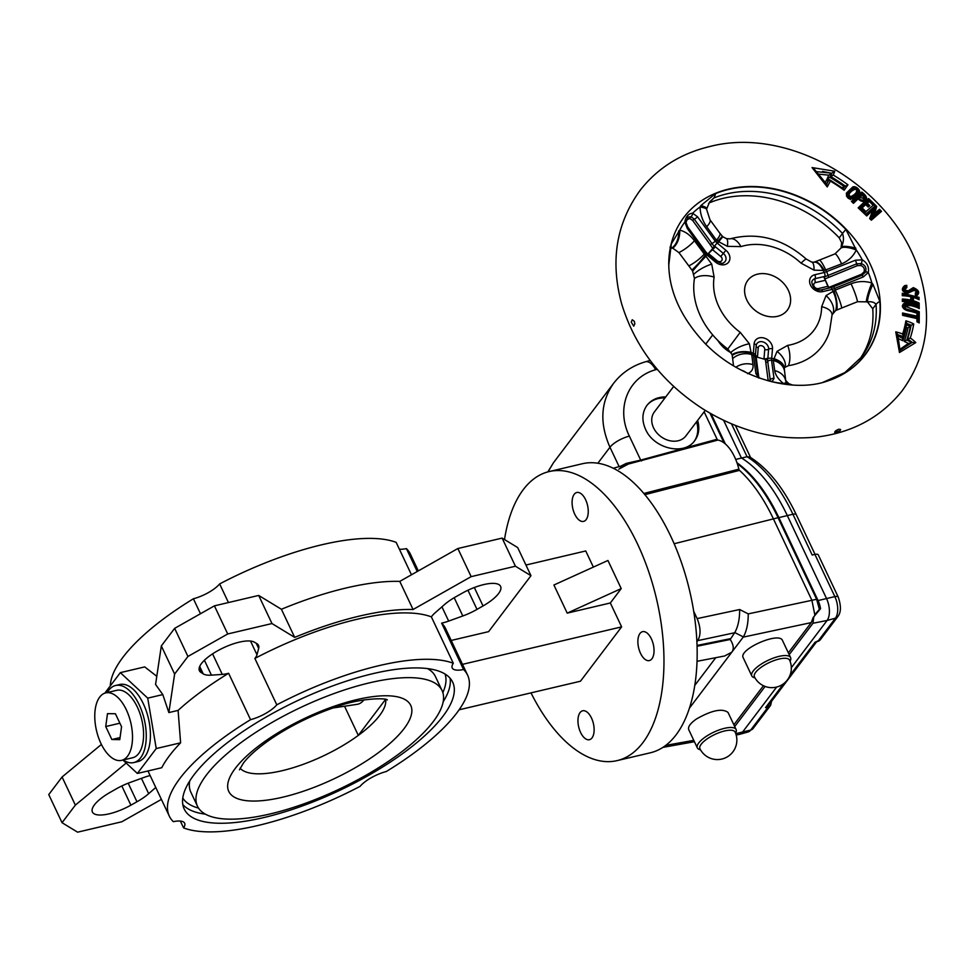 <?xml version="1.0" encoding="UTF-8"?>
<svg xmlns="http://www.w3.org/2000/svg" width="975" height="975" viewBox="0 0 975 975"><rect width="100%" height="100%" fill="white"/><g stroke="black" fill="none" stroke-linecap="round" stroke-linejoin="round"><path stroke-width="1.46" d="M851.833 196.243L852.321 195.78C855.989 193.793 857.318 191.587 856.282 189.187C853.807 189.382 851.455 190.917 849.225 193.806C848.957 195.877 849.822 196.682 851.833 196.243M857.257 190.125L857.525 192.392L852.113 197.206C849.115 197.73 847.872 196.523 848.372 193.598L846.434 196.109M852.808 186.908C857.707 185.299 863.326 194.232 856.952 195.341L853.71 198.339C849.042 200.033 846.592 198.303 846.361 193.147L852.808 186.908L852.991 188.017L847.19 193.196C846.19 193.562 846.641 195.122 848.518 197.876C853.454 199.327 851.151 199.278 856.062 195.171L858.682 192.892L856.806 195.219M856.123 195.122L858.682 192.892M858.5 193.074C858.378 190.088 856.55 188.407 852.991 188.017M848.433 193.538L853.832 188.76L855.587 188.821M857.817 191.137L857.525 192.392M850.346 199.546L856.391 193.879M717.819 340.421A28.043 22.267 37.1 0 0 731.287 352.889M757.636 274.133A24.741 19.646 37.1 0 0 747.874 280.288A24.741 19.646 37.1 0 0 755.747 310.891A24.741 19.646 37.1 0 0 787.337 310.16A24.741 19.646 37.1 0 0 784.619 284.493A24.741 19.646 37.1 0 0 757.636 274.133A24.741 19.646 37.1 0 0 747.874 280.288A24.741 19.646 37.1 0 0 755.735 310.891A24.741 19.646 37.1 0 0 787.325 310.16A24.741 19.646 37.1 0 0 784.619 284.493A24.741 19.646 37.1 0 0 757.636 274.133M908.371 293L911.844 290.769M916.658 293.767L916.707 295.132M902.96 289.087L903.874 288.917M903.142 289.002L904.861 286.735L903.569 287.54C902.216 290.452 903.386 292.329 907.043 293.146L914.465 289.794L916.147 290.855L915.562 294.121M915.33 295.51L916.634 293.792L915.708 294.145M917.524 307.466L917.975 306.869A25.569 13.223 179.3 0 0 906.506 303.652L903.63 304.822L906.567 310.147L918.011 313.462M903.13 306.04L904.398 305.894M917.548 313.024L919.242 311.744A294.426 80.303 99.1 0 1 919.242 314.218C915.464 310.294 904.312 312.999 902.338 306.187C903.996 298.886 915.403 304.651 919.193 306.187A314.072 84.435 99 0 1 919.218 308.624C914.513 305.65 909.87 304.895 905.312 306.369L919.242 311.744M918.023 306.893L919.193 306.187M918.06 313.487L919.242 314.218L918.06 313.487M918.084 312.439L905.483 308.722L904.483 305.967L906.567 304.663A25.582 13.236 -0.7 0 1 917.975 307.893M918.036 307.917L919.218 308.624L918.036 307.917M862.546 195.037A26.435 2.316 133.7 0 0 859.852 197.34L863.874 198.571L862.546 195.037M903.325 315.096L902.545 312.999L916.963 316.144L917.195 317.277L916.963 316.144A371.426 96.22 -81.4 0 0 916.951 313.645L917.195 314.121A378.41 120.79 101 0 1 917.195 316.631M917.256 315.717L919.242 314.754A26.483 13.699 -0.7 0 0 916.951 313.645L917.195 314.121M917 317.57L917.012 318.252M847.433 192.916C846.434 197.377 848.226 199.132 852.808 198.169L856.026 195.219L856.952 195.341M846.8 194.22L853.235 189.235M857.452 192.526L857.647 193.793M852.772 201.947L860.498 194.878L861.023 195.378M864.313 199.375L864.398 200.752M910.699 343.298A1.645 0.975 54.8 0 1 910.223 343.2L908.408 343.395L899.998 349.318M897.963 335.888L902.277 338.167M897.768 334.754A24.753 14.552 -161.1 0 1 903.264 336.777A1.645 0.975 -161.1 0 1 903.228 336.838L902.375 337.972L902.801 340.726A139.388 110.699 37.1 0 0 906.494 327.368L908.017 327.905L911.052 325.443A1.645 0.926 -169.5 0 1 911.198 325.297L913.746 323.98A144.727 114.928 -142.9 0 1 910.272 338.02A26.398 15.515 18.8 0 1 915.769 342.603L899.474 352.511L895.745 331.866A26.398 15.527 18.8 0 1 902.643 334.011L903.325 336.655L906.823 323.286L905.885 320.824A26.398 14.905 10.5 0 1 913.746 323.98M908.408 343.395L904.264 341.433L906.787 340.068L911.966 342.53L910.223 343.2M911.893 342.591A91.613 61.449 90.9 0 0 911.162 343.066L899.901 350.488M834.844 432.51C834.503 431.535 835.819 430.438 838.817 429.232L840.645 429.536L840.011 430.767L834.673 432.352M855.867 248.15A16.502 3.766 -163.5 0 0 841.425 246.87C843.668 242.385 844.033 237.912 842.522 233.464A16.502 2.011 -43.7 0 1 845.886 229.503L856.282 249.966C853.271 256.376 848.384 261.007 841.583 263.847L824.265 270.489L814.04 270.16L801.048 263.14A58.086 46.13 37.1 0 0 740.951 246.614L727.374 246.334L718.721 241.739L722.78 236.693L719.757 233.098A16.502 4.595 143.6 0 1 716.43 240.191L706.717 226.748C702.548 220.911 700.318 214.329 700.038 206.993A16.502 3.291 0.1 0 1 706.68 209.637L706.741 208.687A16.502 3.047 -172.6 0 0 700.915 205.53L715.479 193.635A16.502 9.08 -112.3 0 1 713.761 198.047L709.678 201.886L706.741 208.687M668.74 265.395L671.092 245.688A16.502 9.506 -165.7 0 0 671.251 243.957L679.697 230.137C685.23 231.453 690.142 234.987 694.432 240.74L711.726 264.14L714.127 277.132A58.086 46.13 37.1 0 0 740.22 332.353L749.373 343.761L751.043 352.389A16.502 8.751 -178 0 0 732.091 354.607L732.639 358.654A16.502 13.297 -8 0 1 751.737 354.607L753.005 364.65C753.492 368.977 751.676 371.987 747.557 373.681M786.849 384.516L783.498 383.565C778.318 379.324 775.393 375.009 774.723 370.622L773.321 360.543L777.026 351.366L787.642 345.394A58.086 46.13 37.1 0 0 821.645 306.711L826.057 295.583L835.222 290.111A16.502 2.693 67.7 0 1 841.778 307.99L857.525 301.714L867.421 301.872L872.747 308.758L876.05 304.395C874.441 302.25 871.565 301.397 867.421 301.872A16.502 4.607 112.2 0 1 873.003 284.395L879.84 301.336A16.502 8.227 175.8 0 0 876.05 304.395A112.174 89.078 37.1 0 1 861.364 357.228L844.862 372.584L822.937 382.346M758.538 377.959L755.881 373.547L753.48 355.327A3.303 2.669 -7.6 0 1 755.393 357.386L755.393 355.217A3.303 1.792 4.8 0 0 753.322 353.34L754.126 343.773A9.896 7.861 37.1 0 1 763.998 338.02A9.896 7.861 37.1 0 1 772.493 348.818L771.542 360.287L774.016 378.532L771.932 381.822M823.863 277.046L824.545 276.827A3.303 1.67 -103.2 0 0 824.387 272.476L855.477 260.215L862.327 259.862C867.226 262.799 869.225 267.016 868.298 272.512L863.35 276.888L832.358 289.356A3.303 1.67 -103.2 0 0 830.395 287.735L820.804 289.989A3.303 1.67 -103.2 0 0 820.572 290.087M716.296 261.397L707.643 253.866L706.741 254.804L705.01 252.769L687.29 228.467L684.84 222.056C685.827 216.572 688.423 213.61 692.628 213.196L697.552 216.791L715.223 241.142A3.303 0.914 144 0 1 711.933 243.506L714.236 246.48L717.125 242.982L725.912 250.295A9.896 7.861 37.1 0 1 728.325 262.531A9.896 7.861 37.1 0 1 715.528 262.117L706.741 254.804A73.149 58.086 37.1 0 0 705.729 256.522A16.502 1.024 131.8 0 0 692.64 271.16L694.456 278.46A74.234 58.951 37.1 0 0 727.801 349.026L732.091 354.607M859.706 359.324A112.174 89.078 37.1 0 0 872.747 308.758M821.645 306.711A16.502 8.629 -179.5 0 1 832.077 314.84L835.685 310.501L841.778 307.99M784.327 368.794A16.502 9.153 -172.3 0 0 774.016 358.702A73.149 58.086 37.1 0 1 771.688 358.386A3.303 1.792 4.8 0 0 767.459 359.08L767.447 358.763A1.645 1.341 -7.7 0 1 765.314 359.617L765.351 359.909A1.645 1.328 -9 0 0 767.459 359.08L767.727 361.542A3.303 2.669 -7.6 0 1 771.542 360.287A75.721 60.133 37.1 0 0 773.321 360.543A16.502 13.358 -7 0 1 784.595 371.487L784.302 368.599A16.502 10.701 -4.4 0 0 773.602 359.556M777.026 351.366A16.502 10.03 37.7 0 1 785.119 367.27L788.397 365.686A74.234 58.951 37.1 0 0 829.469 331.78L832.077 314.84M835.685 310.501A16.502 8.617 -106 0 0 833.04 291.537A73.149 58.086 37.1 0 0 832.358 289.356L822.766 291.61A3.303 1.67 -103.2 0 0 820.804 289.989C815.819 290.55 812.809 287.881 811.761 281.994A6.703 5.326 -142.9 0 1 815.173 278.655L823.777 276.632L828.982 288.076M822.766 291.61A9.896 7.861 37.1 0 1 810.481 285.127A9.896 7.861 37.1 0 1 814.795 274.743L824.387 272.476A73.149 58.086 37.1 0 0 823.058 270.441A16.502 8.129 -100.6 0 0 813.979 262.214L811.675 262.08L806.215 259.045C782.791 238.534 757.368 231.806 729.934 238.875L726.375 238.619L722.78 236.693M670.495 248.186L672.774 248.198A16.502 10.859 100.4 0 0 679.697 230.137A110.151 87.482 37.1 0 1 684.84 222.056A3.303 0.658 -5.7 0 1 685.986 222.434L688.131 217.096L690.946 216.718A3.303 1.962 104.2 0 0 692.628 213.196A110.151 87.482 37.1 0 1 700.038 206.993L700.915 205.53M859.17 208.15L864.082 213.44L858.171 207.858A26.398 2.316 -46.2 0 1 868.591 198.534L874.49 204.238A291.22 161.228 48 0 1 876.696 206.456L874.758 213.159L879.499 209.284A239.472 135.354 47.2 0 1 881.51 211.343L871.358 220.192A872.296 657.235 49.8 0 1 869.639 218.607L872.747 210.368A26.593 2.364 133.9 0 0 866.726 215.95L864.082 213.44M863.35 276.888L862.119 275.145L833.467 286.735L834.685 288.442A75.721 60.133 37.1 0 1 835.222 290.111L851.017 283.798C857.866 281.129 864.825 280.861 871.894 282.994L873.003 284.395M708.533 203.629L713.761 198.047A112.174 89.078 37.1 0 1 842.522 233.464L839.219 237.839L841.657 242.69L841.023 248.016A16.502 5.033 22.3 0 1 856.282 249.966A110.151 87.482 37.1 0 1 862.327 259.862L861.339 263.591C865.447 265.298 866.799 268.174 865.422 272.22A3.303 1.17 27.4 0 1 868.298 272.512A110.151 87.482 37.1 0 1 871.894 282.994A16.502 2.742 109.2 0 0 866.275 301.421M717.637 241.166L716.43 240.191A75.721 60.133 37.1 0 0 715.223 241.142L717.125 242.982A73.149 58.086 37.1 0 1 718.721 241.739L717.637 241.166A16.502 0.926 -41.1 0 0 722.219 236.169M841.023 248.016L834.929 253.914L814.503 262.043M823.863 277.083L824.765 278.996L824.545 276.827L828.043 275.438L826.837 271.854A75.721 60.133 37.1 0 0 825.849 270.282A16.502 2.633 -111.6 0 0 819.183 260.191M824.265 270.489A16.502 6.423 -111.4 0 0 814.405 262.08L814.405 262.08A16.502 6.423 -111.4 0 0 814.308 262.129M836.903 309.928A16.502 5.643 -103.3 0 0 833.918 290.928M670.081 247.748C670.154 246.053 670.751 246.163 671.872 248.077A16.502 12.175 -84.3 0 0 678.6 230.929M751.359 353.438L751.737 354.607A75.721 60.133 37.1 0 0 753.48 355.327L753.322 353.34A73.149 58.086 37.1 0 1 751.043 352.389L751.359 353.438A16.502 11.334 -174.2 0 0 732.274 355.473M672.774 248.198L678.917 252.586L691.884 270.038A16.502 2.34 -47.6 0 0 705.059 255.474M707.643 253.866L705.486 251.587A3.303 0.914 144 0 1 705.01 252.769A75.721 60.133 37.1 0 0 704.218 254.073A16.502 4.461 144.2 0 1 688.801 265.919M691.884 270.038L692.64 271.16M917.195 317.277L903.362 314.194M916.61 318.082L917.085 317.448M917.828 321.835L917.877 314.901M919.242 314.754L919.193 322.944L917.999 322.164L919.193 322.944A26.691 13.821 179.6 0 0 916.951 321.774L916.963 318.593L902.618 315.352A649.667 286.699 106.7 0 1 902.545 312.999M634.323 321.323L632.227 319.739L631.239 322.128L633.738 326.174L634.835 323.858L634.323 321.323M902.618 315.352L917.195 318.386L916.951 321.774M903.289 314.194L903.264 315.254M824.765 278.996L828.445 287.552M828.518 287.527L861.412 274.304L863.96 272.025L865.422 272.22L862.071 275.206L835.014 286.15M828.689 277.302L828.043 275.438L856.696 263.823L861.339 263.591L860.864 265.493L857.33 265.675L825.216 278.801M830.395 287.735L833.418 286.796M828.75 287.43L829.079 288.052M767.471 358.459L763.949 359.056L757.441 357.264L755.43 354.912M767.422 358.568A1.645 1.341 -7.7 0 1 765.29 359.422L756.1 356.899A1.645 1.341 -7.7 0 1 755.345 356.436M758.916 377.898A3.303 1.414 -46.7 0 1 759.525 378.081L757.831 375.619L755.393 357.386M785.35 384.138A16.502 6.216 -60.3 0 1 789.104 383.784L788.556 383.419A16.502 6.63 127.4 0 0 783.498 383.565A110.151 87.482 37.1 0 1 772.31 381.749A3.303 2.584 -117.6 0 0 769.86 381.298M768.215 380.847L765.741 362.152A1.645 1.341 -7.8 0 0 767.727 361.542L770.189 379.75A3.303 2.669 -7.6 0 1 774.016 378.532M756.1 356.899L756.137 357.094A1.645 1.341 -7.7 0 1 755.345 356.594M707.862 254.048L712.81 248.406L715.443 246.833L723.328 253.39L725.912 250.295M690.081 218.51A1.645 0.999 104.9 0 1 690.946 216.718L694.273 219.156L711.933 243.506L710.239 244.725L692.591 220.374L689.666 218.437L686.814 219.911M685.986 222.434L687.802 227.248A3.303 0.914 144 0 1 687.29 228.467M707.923 254.097L715.443 246.833M714.724 247.102L714.236 246.48L712.628 248.15L714.821 247.077M789.104 383.784L792.541 385.028M732.639 358.654L733.505 365.771M839.219 237.839A112.174 89.078 37.1 0 0 710.446 202.422M746.338 372.669A16.502 13.004 -108.5 0 0 741.524 370.268M862.119 207.943L865.995 211.612L873.161 205.262L869.31 201.52A26.41 2.328 133.8 0 0 867.287 203.214A822.266 369.135 46.3 0 1 869.834 205.664A26.447 2.34 133.8 0 0 868.25 207.066A2150.765 292.342 -135.6 0 0 865.703 204.628A26.41 2.328 133.8 0 0 862.119 207.943L860.169 209.016M916.939 295.608A27.056 11.42 164.8 0 0 915.415 295.388A446.087 109.2 -81.9 0 0 915.367 292.927C917.048 291.208 916.329 290.465 913.222 290.708L907.298 293.451C901.777 291.549 900.912 288.941 904.69 285.626A27.203 10.628 -18.9 0 1 906.799 285.297L906.811 287.662C904.361 289.575 904.885 290.599 908.408 290.733L913.283 287.625C918.877 289.989 920.095 292.646 916.939 295.608L915.72 295.023M852.394 201.654L851.431 201.374L861.778 192.087C866.19 195.244 867.555 198.059 865.898 200.521C863.545 202.191 860.974 201.63 858.183 198.839A26.447 2.316 133.7 0 0 853.442 203.348A469.109 324.846 48.6 0 1 851.431 201.374L853.442 203.348M826.666 184.214A24.753 2.267 -59.8 0 0 829.018 179.692L830.347 181.082A26.398 2.413 120.3 0 1 827.239 186.932L812.053 167.578L834.758 171.222A26.398 2.413 120.3 0 1 833.247 175.061A144.727 114.928 -142.9 0 1 847.957 184.811L844.155 190.247L843.436 188.748L829.445 179.632L827.58 180.948M902.326 299.057A26.41 13.662 -0.8 0 1 910.796 300.105A2187.668 259.387 -94.8 0 1 910.747 296.766A26.459 13.687 179.2 0 0 902.302 295.705A484.002 200.813 105.3 0 1 902.302 293.243L919.035 297.351A292.025 79.731 99.2 0 1 919.084 299.752A26.447 13.674 179.2 0 0 913.356 297.436A819.707 140.887 95.3 0 1 913.404 300.775A26.41 13.65 -0.8 0 1 919.145 303.067A313.865 84.362 99 0 1 919.181 305.492A26.398 13.65 179.3 0 0 902.35 301.494A422.943 171.161 104.8 0 1 902.326 299.057L903.033 301.129L918.523 304.834M859.146 208.053L864.179 212.818A25.691 2.255 -46.2 0 1 864.874 212.099L865.995 211.612M864.947 212.038L860.84 208.15A25.582 2.255 -46.2 0 1 865.252 204.055L865.703 204.628M868.043 206.456L865.495 204.019L868.713 201.094M868.652 201.155L869.31 201.52L868.652 201.155A25.582 2.243 -46.2 0 0 865.995 203.385M867.762 201.874L867.25 201.374L868.591 198.534M867.25 201.374L859.536 208.418M866.056 214.61L873.758 207.565L874.429 208.223L870.833 218.705L879.279 210.6L872.613 216.34L875.404 206.932L874.612 206.334L865.776 214.342M869.639 218.607L871.358 220.192M864.057 213.464L866.592 215.109L873.953 208.358L872.747 210.368M873.917 208.504L870.443 218.668L871.211 219.387M865.507 214.329L866.726 215.95M873.758 207.565L874.477 206.615M874.429 208.223L875.318 207.053M870.833 218.705L874.758 213.159M860.498 194.878L861.778 192.087M865.02 200.338L864.959 200.375A0.829 0.622 -130.5 0 0 864.91 200.436C866.239 198.583 865.069 196.316 861.425 193.647M853.283 202.447A25.618 2.255 -46.2 0 1 857.768 198.23L857.781 198.217C860.279 201.082 862.656 201.825 864.91 200.436M861.9 194.683L861.9 194.683A25.606 2.255 -46.2 0 0 858.561 197.523M864.008 196.462L864.727 198.169L864.069 199.619C862.229 200.692 860.352 200.046 858.414 197.657L861.961 194.622M917.487 304.334L919.145 303.067M910.65 302.116L911.211 301.373A25.582 13.236 179.3 0 0 903.13 300.227M910.747 296.766L911.211 301.373M917.39 298.594L919.035 297.351M902.302 293.243L902.996 295.559M911.247 298.167L912.21 296.912L913.356 297.436L912.21 296.912M911.723 302.372L912.149 296.961M917.975 303.786A25.582 13.236 179.3 0 0 912.271 301.653L912.222 301.702M903.569 287.54L903.374 287.759C901.753 289.599 903.021 291.354 907.177 293.036L907.043 293.146M904.69 287.978L905.751 286.565A26.398 10.286 160.7 0 0 904.861 286.723L904.69 285.626M916.695 295.23L916.159 295.23C918.413 293.767 917.804 291.635 914.331 288.856L906.872 292.159C904.3 291.318 903.557 289.928 904.642 288.003L906.811 287.662L905.799 287.503L905.751 286.565M902.631 290.562L904.642 288.003M830.651 176.28A24.753 2.267 -59.8 0 0 832.077 172.928L829.859 177.328L833.247 175.061M818.647 174.135L828.884 175.171L827.251 178.486L829.859 177.328A142.691 113.319 -142.9 0 1 844.447 186.81L847.957 184.811M903.374 336.424A137.743 109.383 -142.9 0 0 906.713 323.554A1.645 0.926 -169.5 0 0 906.75 323.493M906.506 324.919L910.394 326.308A142.691 113.319 37.1 0 1 906.787 340.068L907.445 339.202A142.691 113.319 37.1 0 0 911.052 325.443M907.445 339.202A1.645 0.975 -161.1 0 1 907.591 339.056A24.753 14.552 -161.1 0 1 912.186 342.408L915.769 342.603M827.239 186.932L826.776 184.348L814.381 169.248L812.053 167.578M832.077 172.928L834.758 171.222M816.514 171.649L830.822 173.087A91.613 28.884 19.2 0 0 831.846 173.245L831.907 173.172M826.544 184.056L828.116 180.875L826.666 179.668L825.301 182.435M843.204 188.577L844.447 186.81L841.742 187.724M828.884 175.171L831.846 173.245M822.498 171.405L830.822 173.087A1.645 0.609 -84.3 0 0 830.395 174.33M895.745 331.866L897.719 334.523L900.023 350.366L912.027 342.481M899.974 350.403L899.474 352.511M907.591 339.056L910.272 338.02M906.116 326.71L906.494 327.368M864.313 213.476L866.044 211.819M872.991 204.884A25.642 2.255 -46.2 0 1 873.259 204.677L874.465 204.262M873.259 204.677L874.538 204.421L873.161 205.262M865.885 203.495L867.287 203.214M865.666 204.409A2693.157 1619.548 47.6 0 1 867.811 206.468L868.25 207.066M868.42 205.944L869.834 205.664M875.404 206.932L876.696 206.456M874.612 206.334L874.49 204.238M879.279 210.6L879.499 209.284M880.084 211.526L871.162 219.387L880.084 211.526L881.51 211.343M857.781 198.217L858.183 198.839M858.451 197.62L859.852 197.34M912.271 301.653L913.404 300.775M917.914 299.057L919.084 299.752L917.914 299.057M917.999 304.797L919.181 305.492L917.999 304.797A25.569 13.223 -0.7 0 0 903.094 301.251L902.35 301.494M903.082 300.227L903.094 301.202M903.045 294.365L902.302 295.705M911.235 301.348L910.796 300.105L911.235 301.348M905.787 286.528L906.799 285.297M907.298 293.451L909.894 292.256C912.88 289.478 914.818 288.807 915.732 290.245C915.488 289.368 917.548 292.305 916.634 293.792M915.647 293.999L915.415 295.388M736.978 462.772A131.625 66.848 -103.2 0 1 778.854 517.603L818.062 600.551A16.148 8.202 -103.2 0 1 820.548 608.68L813.187 617.504L811.237 622.611L788.336 652.848M763.437 685.73L733.87 724.778M813.796 616.7A15.868 8.056 76.8 0 1 813.516 618.808L812.967 623.257L827.08 620.478L791.322 667.692M736.174 735.016L739.306 734.407A16.502 8.373 -103.2 0 0 739.647 734.321A16.502 8.373 -103.2 0 0 742.341 732.371L776.673 687.046M817.269 641.526A1.645 0.853 -105.4 0 0 817.598 641.55A1.645 0.853 -105.4 0 0 817.879 641.355L835.429 618.174L827.08 620.478A16.502 8.373 -103.2 0 0 826.483 598.431L787.276 515.482A131.966 67.019 -103.2 0 0 741.378 457.897L723.621 420.322M643.805 493.472L738.867 469.17A1.645 0.841 -103.2 0 0 739.501 470.364L644.816 494.678M711.116 413.827L725.363 443.966M705.242 410.365L685.937 435.849A19.792 15.722 -142.9 0 1 660.66 436.434A19.792 15.722 -142.9 0 1 654.371 411.95L673.676 386.453M790.067 661.282L790.42 660.489A21.45 7.154 154.7 0 0 790.701 657.906A21.45 7.154 154.7 0 0 790.591 657.601A21.45 7.154 154.7 0 0 768.142 660.294A21.45 7.154 154.7 0 0 751.81 675.931A21.45 7.154 154.7 0 0 754.15 677.637L754.979 677.869M789.616 660.172A19.463 19.463 0 0 1 779.915 685.9A19.463 19.463 0 0 1 754.418 676.808A19.463 6.496 -25.3 0 1 769.214 662.586A19.463 6.496 -25.3 0 1 789.616 660.172A19.463 6.496 -25.3 0 1 789.701 660.416M620.734 466.172L626.291 463.393L640.697 460.102L629.362 436.117A16.502 5.509 -25.3 0 0 609.96 447.245C599.393 423.187 600.6 401.883 613.592 383.333L613.665 383.236M704.133 411.828L717.1 439.25A1.645 0.841 -103.2 0 0 717.905 440.066L628.339 464.051L622.72 466.123L618.869 469.17M646.73 405.661A29.689 23.583 -142.9 0 1 664.987 397.934M696.552 421.834A29.689 23.583 -142.9 0 1 694.261 441.224M665.779 396.898C657.674 396.935 651.41 399.75 646.973 405.332C642.074 412.315 641.611 420.322 645.572 429.353C653.92 448.878 684.352 455.861 694.724 440.639C698.892 434.85 699.855 428.122 697.612 420.432M724.023 442.882L709.971 413.168M739.501 470.364A131.966 67.019 76.8 0 1 773.358 518.761L811.907 600.308L816.623 599.272L778.074 517.725L674.127 543.745M737.283 463.649A131.771 66.922 76.8 0 1 778.074 517.725M814.747 615.444L819.378 609.326L816.623 599.272M819.378 609.326L814.795 614.737L811.907 600.308L748.239 613.884C748.252 623.476 746.618 631.166 743.352 636.931L689.483 708.082M547.852 471.888L553.447 462.759L548.011 471.851M717.905 440.066A34.308 17.428 76.8 0 1 738.867 469.17M735.601 733.224L735.942 732.42A21.45 7.154 154.7 0 0 736.113 729.544A21.45 7.154 154.7 0 0 705.083 737.173A21.45 7.154 154.7 0 0 697.332 747.862A21.45 7.154 154.7 0 0 699.672 749.568L700.513 749.799M706.96 739.001A19.463 6.496 -25.3 0 1 731.872 730.299A19.463 6.496 -25.3 0 1 735.138 732.103A19.463 19.463 0 0 1 725.705 757.709A19.463 19.463 0 0 1 699.94 748.739A19.463 6.496 -25.3 0 1 706.96 739.001M736.113 729.544L728.02 712.42C722.195 708.118 711.689 710.3 696.479 718.965C690.349 723.279 687.765 726.85 688.74 729.678L697.332 747.862M814.734 615.554L814.795 614.737M715.76 657.698L694.834 685.34M743.352 636.931L734.784 632.568L730.214 639.49C733.602 644.707 734.138 648.923 731.835 652.165L724.644 655.98L697.064 661.306M696.918 641.696L697.722 640.636L734.638 632.763M693.749 611.435L697.137 618.601C700.793 627.595 700.988 634.944 697.722 640.636M734.784 632.568C738.038 626.803 739.672 619.113 739.672 609.521L748.239 613.884M730.214 639.49L697.478 646.157M735.698 459.42L747.057 456.739L749.921 457.068C767.983 468.524 783.425 487.719 796.27 514.666A6.593 2.206 -25.3 0 0 792.919 514.252L778.854 517.603M731.506 423.845L747.057 456.739A131.735 66.897 76.8 0 1 792.919 514.252L812.187 555.019L814.917 554.422A6.593 2.206 -25.3 0 1 818.269 554.848L838.207 597.017A6.593 2.206 -25.3 0 0 834.856 596.602L818.062 600.551M735.759 733.663L750.689 730.068A6.593 5.241 37.1 0 0 753.102 728.483L748.057 731.981A16.148 8.202 -103.2 0 0 750.689 730.068L768.239 706.887L765.521 707.643L769.092 704.291M816.965 641.318L820.292 639.771A6.593 5.241 -142.9 0 1 817.879 641.355L815.161 642.111L789.945 675.407M782.62 640.807L782.498 640.49C779.305 631.325 738.124 649.411 743.218 657.747L751.81 675.931M332.987 707.984L357.155 704.328A34.125 17.331 -103.2 0 0 363.87 699.928M121.583 760.354L132.649 757.746A34.637 17.599 -103.2 0 0 138.657 753.553A34.637 17.599 -103.2 0 0 139.925 713.408A34.637 17.599 -103.2 0 0 116.768 690.312L105.702 692.908A34.637 17.599 -103.2 0 0 96.513 730.665A34.637 17.599 -103.2 0 0 121.583 760.354A34.637 17.599 -103.2 0 0 127.591 756.161A34.637 17.599 -103.2 0 0 128.858 716.016A34.637 17.599 -103.2 0 0 105.702 692.908M123.167 759.976A39.597 20.109 -103.2 0 0 133.782 762.572L137.926 761.585A39.597 20.109 -103.2 0 0 144.8 756.795A39.597 20.109 -103.2 0 0 146.25 710.921A39.597 20.109 -103.2 0 0 119.779 684.511L115.635 685.486A39.597 20.109 -103.2 0 0 107.287 692.543M133.782 762.572A39.597 20.109 -103.2 0 0 140.656 757.77A39.597 20.109 -103.2 0 0 142.094 711.896A39.597 20.109 -103.2 0 0 115.635 685.486M463.564 669.52L441.638 623.122A23.095 7.715 154.7 0 0 448.671 621.087L462.82 615.968A31.419 10.493 154.7 0 0 477.007 609.387L483.027 605.95A31.346 10.457 -25.3 0 0 500.602 586.377A31.346 10.457 -25.3 0 0 462.126 593.227L456.056 596.639A31.419 10.493 154.7 0 0 444.344 604.719L435.094 612.824A23.095 7.715 154.7 0 0 431.364 616.883L453.302 663.268A23.095 7.715 -25.3 0 0 452.229 667.96A23.095 7.715 -25.3 0 0 463.564 669.52A164.958 55.063 -25.3 0 1 467.573 675.09A164.958 55.063 -25.3 0 1 386.332 771.505A23.095 7.715 -25.3 0 0 360.092 786.35A164.958 55.063 -25.3 0 1 183.58 827.909L180.338 821.072M411.462 574.775L396.155 542.368A164.958 55.063 -25.3 0 0 219.643 583.928L228.442 602.55M399.384 549.205A23.095 7.715 154.7 0 0 406.417 548.62L417.239 571.508M200.472 613.738L193.391 598.772A23.095 7.715 154.7 0 0 219.643 583.928M276.79 704.828L254.865 658.442A23.095 7.715 154.7 0 0 256.986 654.761L258.668 648.436A31.419 10.493 154.7 0 0 258.521 645.352A31.419 10.493 154.7 0 0 256.778 643.561L254.341 642.159A31.346 10.457 -25.3 0 0 220.082 649.472A31.346 10.457 -25.3 0 0 199.412 670.739A31.346 10.457 -25.3 0 0 200.911 672.384L203.202 673.859A31.419 10.493 154.7 0 0 211.441 675.151L222.276 674.395A23.095 7.715 154.7 0 0 228.613 673.286L250.551 719.672A23.095 7.715 -25.3 0 0 276.79 704.828A164.958 55.063 -25.3 0 1 453.302 663.268M121.814 785.96L130.894 805.167A31.346 10.457 -25.3 0 1 92.418 812.029A31.346 10.457 -25.3 0 1 109.992 792.443L116.001 789.007A31.419 10.493 154.7 0 1 130.199 782.438L144.337 777.307A23.095 7.715 154.7 0 1 150.138 775.552M592.02 737.892A14.844 7.544 76.8 0 1 589.448 739.696A14.844 7.544 76.8 0 1 578.699 726.972A14.844 7.544 76.8 0 1 582.636 710.787A14.844 7.544 76.8 0 1 592.568 720.696A14.844 7.544 76.8 0 1 592.02 737.892M586.158 519.602A14.844 7.544 76.8 0 1 583.574 521.393A14.844 7.544 76.8 0 1 572.837 508.682A14.844 7.544 76.8 0 1 576.773 492.497A14.844 7.544 76.8 0 1 586.694 502.393A14.844 7.544 76.8 0 1 586.158 519.602M651.946 658.771A14.844 7.544 76.8 0 1 649.362 660.575A14.844 7.544 76.8 0 1 638.625 647.851A14.844 7.544 76.8 0 1 642.562 631.666A14.844 7.544 76.8 0 1 652.482 641.574A14.844 7.544 76.8 0 1 651.946 658.771M504.502 539.553A148.468 75.404 76.8 0 1 549.083 471.583L582.282 463.759A148.468 75.404 76.8 0 1 681.525 562.77A148.468 75.404 76.8 0 1 676.114 734.809A148.468 75.404 76.8 0 1 650.337 752.797L617.138 760.61A148.468 75.404 76.8 0 1 530.997 692.872M549.083 471.583A148.468 75.404 76.8 0 1 648.326 570.594A148.468 75.404 76.8 0 1 642.915 742.621A148.468 75.404 76.8 0 1 617.138 760.61M263.969 817.525A148.468 49.554 -25.3 0 1 184.214 809.043A148.468 49.554 -25.3 0 1 297.265 700.781A148.468 49.554 -25.3 0 1 452.668 682.147A148.468 49.554 -25.3 0 1 401.481 754.431A148.468 49.554 -25.3 0 1 263.969 817.525M197.474 806.215A135.269 45.155 -25.3 0 1 300.471 707.582A135.269 45.155 -25.3 0 1 442.065 690.592A135.269 45.155 -25.3 0 1 395.423 756.454A135.269 45.155 -25.3 0 1 270.136 813.942A135.269 45.155 -25.3 0 1 197.474 806.215L190.832 792.151A135.269 45.155 -25.3 0 1 189.698 781.012M427.525 668.594A135.269 45.155 -25.3 0 1 435.423 676.54L442.065 690.592M385.625 699.416A80.827 26.983 -25.3 0 1 358.312 735.394L385.576 699.392M254.865 658.442A164.958 55.063 -25.3 0 1 431.364 616.883M344.528 706.229L358.312 735.394A80.827 26.983 -25.3 0 1 282.141 770.701A80.827 26.983 -25.3 0 1 240.106 768.19M525.939 565.037L585.743 550.96L593.373 567.097M441.638 623.122A164.958 55.063 -25.3 0 1 445.648 628.704L467.573 675.09M110.309 685.888A164.958 55.063 -25.3 0 1 193.391 598.772M104.788 693.176L120.352 672.64L144.727 666.9L156.792 676.309M183.58 827.909A23.095 7.715 -25.3 0 0 184.653 823.217A23.095 7.715 -25.3 0 0 173.306 821.669A164.958 55.063 -25.3 0 1 169.297 816.087A164.958 55.063 -25.3 0 1 250.551 719.672M168.858 712.579L174.623 674.054L161.326 645.925L155.573 684.45L162.801 694.59L168.858 712.579L178.096 710.397A164.958 55.063 -25.3 0 1 228.613 673.286M178.096 710.397L180.607 742.816A164.958 55.063 154.7 0 0 161.74 767.727L137.365 773.467L122.935 760.037M162.801 694.59L147.725 698.137L156.232 748.556L137.365 773.467M180.607 742.816L156.232 748.556M120.352 672.64L147.725 698.137M610.326 602.977L567.206 613.129L553.91 585.012L607.937 560.479L621.221 588.595L610.326 602.977L621.623 626.876L580.466 681.22L459.103 709.8M451.206 640.453L488.609 631.642L530.973 575.689L515.422 566.219L471.157 576.639L413.071 609.509A171.563 57.269 154.7 0 0 294.694 637.382L271.976 623.549L227.711 633.969L187.931 656.467L174.623 674.054M462.503 664.353L621.623 626.876M406.417 548.62A164.958 55.063 -25.3 0 1 410.426 554.19L418.324 570.899M567.206 613.129L621.221 588.595M130.894 805.167L136.963 801.767A31.419 10.493 154.7 0 0 148.675 793.687L155.768 787.459M101.424 744.425L62.071 777.002L75.355 805.118L62.047 822.705L77.598 832.175L121.863 821.754L161.399 799.39M62.071 777.002L48.75 794.588L62.047 822.705M126.177 763.047L75.355 805.118M161.326 645.925L174.647 628.351L214.415 605.853L258.68 595.433L281.409 609.265A171.563 57.269 154.7 0 1 399.774 581.393L457.86 548.523L502.125 538.102L517.688 547.572L530.973 575.689M281.409 609.265L294.694 637.382M258.68 595.433L271.976 623.549M399.774 581.393L413.071 609.509M457.86 548.523L471.157 576.639M502.125 538.102L515.422 566.219M174.647 628.351L187.931 656.467M214.415 605.853L227.711 633.969M111.869 739.525L119.779 739.623L121.558 726.728L115.416 713.749L107.506 713.651L105.727 726.533L111.869 739.525L120.059 737.588M119.888 723.206L105.727 726.533M852.321 195.78L852.65 196.718M849.225 193.806L848.372 193.598L849.225 193.806M852.113 197.206L850.919 198.79M898.45 338.666L902.801 340.726M788.397 365.686A16.502 7.983 -99.1 0 0 787.642 345.394M833.296 312.451A16.502 9.969 -135.1 0 0 826.057 295.583M749.373 343.761A16.502 5.923 157.3 0 0 730.957 352.377M740.22 332.353L727.801 349.026M711.726 264.14A16.502 5.082 152.2 0 0 693.968 274.121M714.127 277.132A16.502 9.238 -170.7 0 0 694.456 278.46M727.374 246.334A16.502 4.046 -72.2 0 0 726.375 238.619M740.951 246.614A16.502 8.738 -107.5 0 0 729.934 238.875M814.04 270.16A16.502 4.948 -77.1 0 0 811.675 262.08M801.048 263.14A16.502 1.255 -47.1 0 1 806.215 259.045M671.251 243.957A113.6 90.212 37.1 0 0 668.728 263.591M824.57 381.908A113.6 90.212 37.1 0 0 879.84 301.336M845.886 229.503A113.6 90.212 37.1 0 0 728.642 189.43A113.6 90.212 37.1 0 0 715.479 193.635M728.727 189.077A113.77 90.346 37.1 0 0 668.826 260.008C667.814 288.308 679.514 315.705 703.913 342.225C737.661 378.251 792.724 393.827 828.275 380.762A113.77 90.346 37.1 0 0 867.933 259.508A113.77 90.346 37.1 0 0 728.727 189.077M826.8 381.237A113.77 90.346 37.1 0 0 828.275 380.762L827.044 381.164M706.717 226.748A16.502 4.582 -36.2 0 0 709.971 219.777L706.68 209.637M834.929 253.914A16.502 2.62 68.2 0 1 841.583 263.847M851.017 283.798A16.502 2.669 67.8 0 1 857.525 301.714M678.917 252.586A16.502 4.509 -35.9 0 0 694.432 240.74M863.96 272.025C864.959 269.027 863.935 266.845 860.864 265.493M857.33 265.675L855.477 260.215M829.177 288.052L821.047 289.977M861.412 274.304L862.046 275.23M832.747 285.907L833.308 286.808M829.213 287.247L829.567 287.93M755.454 354.376L756.186 345.784A3.303 1.792 -175.2 0 0 756.198 345.65A3.303 1.792 -175.2 0 0 754.126 343.773M756.21 345.552A6.703 5.326 -142.9 0 1 756.283 345.126A6.703 5.326 -142.9 0 1 763.242 341.993A6.703 5.326 -142.9 0 1 768.617 349.208A3.303 1.792 4.8 0 1 772.493 348.818M757.441 357.264L758.233 347.795A3.51 2.791 -142.9 0 1 761.743 345.759A3.51 2.791 -142.9 0 1 764.753 349.586A3.303 1.792 -175.2 0 0 768.617 349.208L767.898 357.788M755.881 373.547A3.303 2.669 -7.6 0 1 757.831 375.619M768.215 380.347A1.645 1.341 172.3 0 0 770.189 379.75M758.83 377.764L756.137 357.094M765.741 362.152L765.351 359.909M756.381 359.58A1.645 1.341 -7.7 0 1 755.625 359.129M756.161 357.386A1.645 1.341 -6.4 0 1 755.345 356.838M764.753 349.586L763.949 359.056M712.055 249.271L720.744 256.498L723.328 253.39A6.703 5.326 -142.9 0 1 723.755 262.641C723.036 263.872 720.598 263.384 716.43 261.178L715.528 262.117M697.552 216.791A3.303 0.914 144 0 1 694.273 219.156L692.591 220.374M687.18 226.261L706.363 252.647M712.347 247.76L710.239 244.725M720.744 256.498A3.51 2.791 -142.9 0 1 721.598 260.837A3.51 2.791 -142.9 0 1 717.064 260.691L708.374 253.463M717.064 260.691L716.369 261.458M785.679 380.543A16.502 13.358 172.8 0 0 774.723 370.622M719.123 241.264L717.612 243.36M827.872 286.321L818.378 288.563A3.51 2.791 -142.9 0 1 814.027 286.26A3.51 2.791 -142.9 0 1 815.551 282.579L825.045 280.349M814.795 274.743A3.303 1.67 76.8 0 1 815.173 278.655A3.303 1.67 -103.2 0 0 815.551 282.579M819.792 290.123A3.303 1.67 76.8 0 1 818.378 288.563M753.005 364.65A16.502 13.321 172.1 0 0 735.93 367.209M758.233 347.795A3.303 1.792 4.8 0 1 756.161 346.113M830.347 181.082A135.927 107.945 -142.9 0 1 844.155 190.247M905.885 320.824A135.927 107.945 -142.9 0 1 902.643 334.011M868.359 205.981A877.268 527.56 -132.4 0 0 865.837 203.556M873.064 204.823L868.213 200.094M868.384 199.899A25.569 2.243 133.8 0 0 859.243 208.077M879.925 211.721L879.072 210.844M861.583 193.464L852.467 201.593M862.96 201.082L864.069 199.619A0.829 0.622 -130.4 0 0 863.874 198.571M903.045 295.449A25.642 13.26 -0.7 0 1 911.003 296.595M917.853 298.07L903.118 294.413M845.106 185.945A142.691 113.319 37.1 0 0 830.517 176.463M843.253 188.614L845.24 185.762M827.251 178.486A141.046 112.003 -142.9 0 1 829.14 179.583M826.666 179.668A139.388 110.699 -142.9 0 1 828.299 180.619M911.198 325.297A24.753 13.979 -169.5 0 0 906.787 323.505M904.264 341.433A141.046 112.003 37.1 0 0 908.017 327.905M865.898 200.521A0.829 0.622 -130.5 0 0 864.971 200.375C862.717 201.289 860.949 201.106 859.694 199.826L857.988 198.193M734.711 726.582L765.119 686.437M789.189 654.652L812.967 623.257M812.467 620.185L813.516 618.808M597.833 463.259L609.96 447.245L619.125 466.623M553.447 462.747L613.592 383.333C621.697 372.852 632.312 365.674 645.438 361.798A16.502 8.105 73.7 0 1 655.627 369.757C627.973 377.191 615.639 408.379 629.362 436.117M717.1 439.25L640.697 460.102A1.645 0.804 -105.3 0 0 641.55 460.919M655.627 369.757L657.235 369.281M693.786 740.342L665.73 745.388M743.218 637.126L811.237 622.611M697.137 618.601L739.672 609.521M697.076 645.438L730.117 638.735M820.292 639.771L837.842 616.59A6.593 5.241 37.1 0 1 835.429 618.174A16.148 8.202 -103.2 0 0 834.856 596.602L814.917 554.422M765.521 707.643L783.717 683.621M768.398 705.437A1.645 0.853 74.6 0 1 768.239 706.887A6.593 5.241 37.1 0 0 770.652 705.303L771.566 701.269M769.507 703.974A4.948 3.924 37.1 0 0 770.274 702.951M441.931 606.828L448.671 621.087M250.514 641.062L256.986 654.761M212.574 653.859L222.276 674.395M205.372 814.149A148.468 49.554 -25.3 0 1 182.812 804.546M450.072 678.21A148.468 49.554 -25.3 0 1 443.186 701.732M198.547 808.104A145.165 48.457 -25.3 0 1 182.776 798.037M445.075 674.054A145.165 48.457 -25.3 0 1 442.845 692.628M282.848 797.16A100.632 33.589 -25.3 0 1 265.151 741.232A100.632 33.589 -25.3 0 1 411.304 706.826A100.632 33.589 -25.3 0 1 282.848 797.16M141.436 778.367L148.675 793.687M128.188 783.193L136.963 801.767M256.218 643.232L258.668 648.436M199.095 668.533L200.911 672.384M199.704 666.437L203.202 673.859M204.409 660.27L211.441 675.151M454.192 597.712L462.82 615.968M467.951 590.241L477.007 609.387M474.325 587.523L483.027 605.95M856.257 194.11L857.695 192.209C859.95 192.368 854.977 187.103 853.807 188.772L848.213 193.769M918.584 313.523C914.928 311.098 904.105 309.575 906.689 310.038L904.995 309.526C903.252 308.283 902.789 306.711 903.63 304.822M903.13 307.564L904.824 305.333C903.922 303.7 908.493 304.578 918.56 307.954M917.243 313.962L917.256 316.997M719.757 233.098L709.971 219.777M813.979 262.214L815.588 261.617M917.231 321.531L918.547 322.225M917.243 318.374L917.231 321.543M903.24 315.01L917.243 318.362M755.393 355.217L756.283 345.126M705.486 251.587L687.802 227.248M788.556 383.419L785.557 380.335L785.838 381.469L784.595 371.487M864.374 199.29L865.252 200.107M709.361 146.64C680.867 153.477 657.918 167.871 640.502 189.82C616.249 223.019 609.984 261.056 621.684 303.944C635.066 347.478 662.159 382.48 702.975 408.952C740.232 432.01 778.842 441.285 818.805 436.8C853.344 432.108 880.961 416.995 901.643 391.45C926.043 358.386 932.478 320.409 920.961 277.522C898.548 190.466 792.041 124.702 709.361 146.64M862.339 194.634C864.947 197.206 865.617 198.754 864.374 199.302L862.802 201.374M864.142 212.818L864.91 212.062M873.173 205.067L869.103 201.118M865.288 204.007L860.803 208.175M870.431 218.741L873.978 208.37L866.543 215.109M853.259 202.471L857.805 198.193M852.382 201.557L853.308 202.471M912.576 296.851L918.45 299.106M902.972 295.327L911.223 296.498L911.284 301.129M905.909 287.418L904.349 288.295M915.732 295.035L915.708 293.719M712.713 334.913L705.754 344.102M645.438 361.798L650.167 360.421M694.432 741.719L662.89 747.386M613.202 468.268L628.314 464.063L619.478 468.756M748.057 731.981L739.647 734.321M837.842 616.59C841.12 612.398 841.242 605.877 838.207 597.017M753.102 728.483L770.652 705.303M768.483 705.327L816.562 641.842M750.555 457.458L735.418 425.441M815.051 554.397L796.27 514.666M782.498 640.49L790.591 657.601M239.448 769.836L243.433 763.047C248.796 755.991 257.936 747.959 270.855 738.977C290.587 725.668 312.171 715.053 335.607 707.094C360.445 697.71 386.88 697.881 387.319 699.953L387.258 699.916M169.297 816.087L147.968 770.969"/></g></svg>
